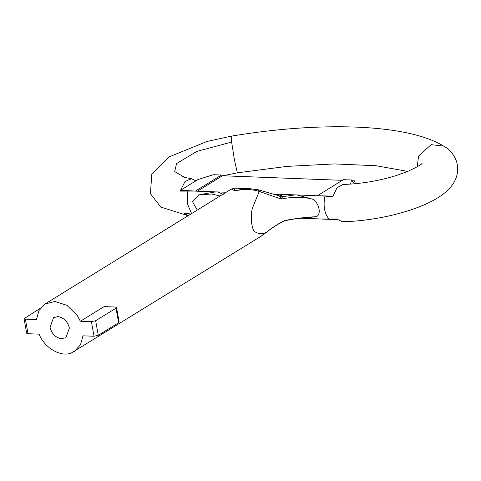 <?xml version="1.0" encoding="UTF-8"?>
<svg xmlns="http://www.w3.org/2000/svg" width="481" height="481" viewBox="0 0 481 481"><rect width="100%" height="100%" fill="white"/><g stroke="black" fill="none" stroke-linecap="round" stroke-linejoin="round"><path stroke-width="0.72" d="M50.072 327.327C51.701 333.67 55.387 337.476 61.123 338.726L65.903 337.716L69.372 328.066C67.905 322.048 64.406 318.272 58.886 316.745L57.732 316.618L53.541 317.676L50.072 327.327M40.482 308.183L24.05 318.65L25.403 319.15L28.024 333.724L39.081 334.145C44.505 348.136 61.532 357.804 71.759 352.729L260.588 236.544L266.594 232.131C262.8 234.121 259.199 234.151 255.784 232.221C251.22 231.108 250 214.153 252.741 207.341L259.271 191.414C251.353 189.081 243.218 188.817 234.866 190.62L250 188.726L258.219 189.767L278.012 195.514M231.301 189.081L234.842 188.149L234.548 190.608L231.295 189.087L45.082 303.962L38.973 310.552L36.46 319.57L25.403 319.15M116.522 307.521L119.144 322.09L118.633 322.739L116.011 308.165L116.522 307.521L115.169 307.022L104.112 306.601L80.363 321.248L77.309 315.572L66.985 305.369L55.002 301.467L45.082 303.962M74.363 351.431L80.477 344.841L82.991 335.822L94.042 336.243L91.42 321.669L95.659 320.719L98.28 335.293L94.042 336.243M195.863 180.85L191.54 178.685L185.047 181.487L180.543 190.302L198.016 179.521L213.384 174.711L221.494 175.018L195.466 191.077L180.543 190.302M184.969 213.835L188.227 215.656M190.909 214.003L184.313 213.185L184.427 213.811L190.819 214.057M180.231 190.494L180.345 191.125L195.466 191.077M417.237 166.793L418.578 156.006L431.114 144.649L443.632 146.08C449.44 149.086 453.769 154.251 456.619 161.58C459.223 171.254 456.92 180.128 449.705 188.203C439.953 198.918 423.106 205.832 409.716 210.281C387.74 217.502 361.297 221.573 342.183 221.663L336.664 219.005L321.542 219.047L336.778 219.631L336.664 219.005M275.12 194.715C279.341 194.757 281.842 195.412 282.618 196.693L295.142 194.883L324.976 196.068L332.696 196.939L337.037 187.704L343.055 184.463C361.177 183.874 379.07 180.85 396.729 175.403L407.359 171.573C416.642 167.304 421.584 164.514 422.186 163.197L422.174 163.215M28.024 333.724L26.671 333.225L24.05 318.65M116.011 308.165L95.659 320.719M91.42 321.669L80.363 321.248M118.633 322.739L98.28 335.293M284.662 220.719L293.699 219.108L315.879 216.727C307.197 217.063 296.915 218.302 285.041 220.43L284.662 220.719M286.051 220.454L284.848 220.857C279.575 223.004 273.479 226.791 266.576 232.221L266.594 232.131C272.98 227.032 279.124 223.136 285.041 220.43M280.321 196.597L282.618 196.693L281.187 199.044L280.321 196.597L278.18 195.569M220.064 196.014L211.472 193.981L198.719 194.889L215.578 191.895L217.671 191.925L223.208 194.426M297.252 195.009L312.734 199.242C303.553 196.681 293.037 196.615 281.187 199.044L259.271 191.414L257.822 189.779M295.142 194.883L273.286 194.053M226.166 192.25L217.671 191.925M197.288 210.065L192.574 201.816L198.719 194.889M312.734 199.242C319.516 203.259 321.675 215.422 315.879 216.727M321.536 219.005L302.609 218.278M342.31 180.333L222.408 175.751L197.372 191.197M342.316 180.327L222.408 175.751L221.494 175.018M317.358 195.779L343.374 179.678L351.485 179.984L353.529 182.87L354.701 180.856L351.815 180.748M195.472 191.125L215.578 191.895M337.091 219.438L336.778 219.631M332.894 196.122L317.346 195.731M332.696 196.939L332.581 196.314M355.218 183.736L354.701 180.856M351.485 179.984L350.625 184.115M443.632 146.08C405.964 123.172 317.688 121.657 231.247 136.159L231.644 142.075L234.451 160.017L237.349 172.835L286.862 166.396L334.511 163.919L376.112 165.735L407.762 171.404M231.644 142.075L196.861 151.389L176.563 163.588L174.711 171.561L184.836 177.507L181.968 176.509M191.582 213.588L187.295 203.523L187.855 190.831M329.154 219.294C324.404 213.624 323.01 205.88 324.976 196.068M191.54 178.685L184.836 177.507M231.247 136.159L207.058 141.444L169.011 156.926L151.792 174.32L150.421 193.681L160.822 207.083L188.137 215.71M237.349 172.835L222.877 175.769M266.576 232.221L260.648 236.508M234.842 188.149L249.958 188.726"/></g></svg>
